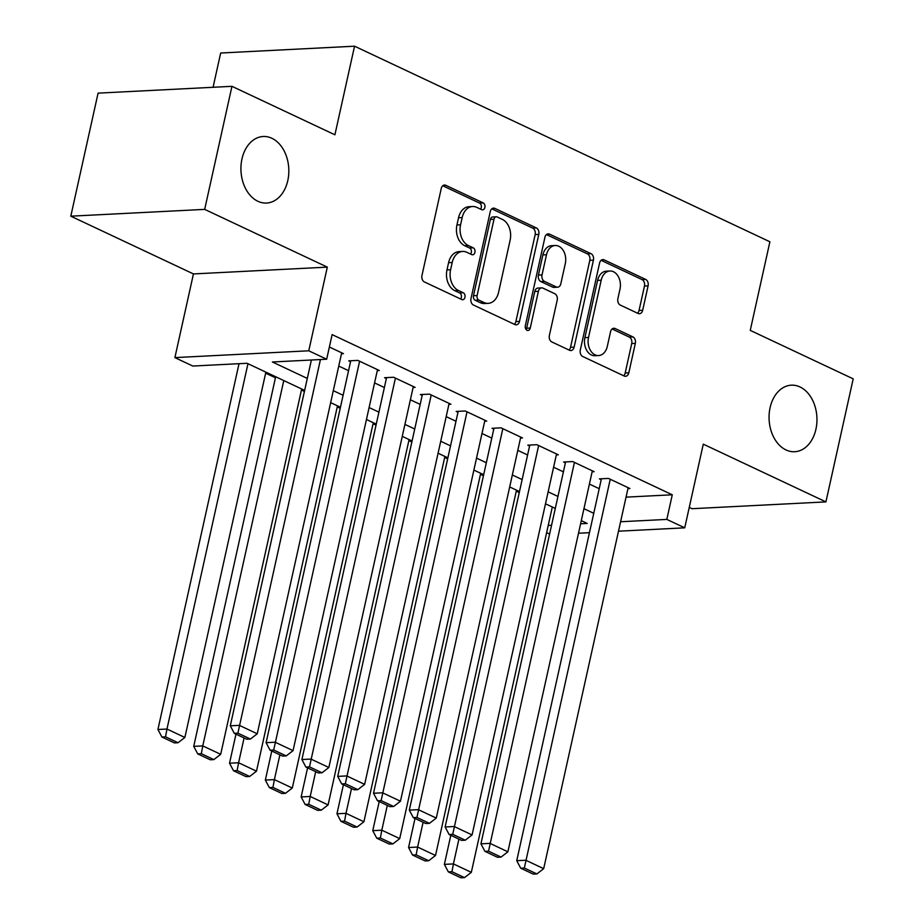 <?xml version="1.0" encoding="UTF-8"?>
<svg xmlns="http://www.w3.org/2000/svg" width="924" height="924" viewBox="0 0 924 924"><rect width="100%" height="100%" fill="white"/><g stroke="black" fill="none" stroke-linecap="round" stroke-linejoin="round"><path stroke-width="1.39" d="M484.881 207.438A3.581 2.564 87.1 0 0 483.171 202.899L445.83 185.32A5.105 3.673 87.1 0 0 444.502 185.043A5.105 3.673 87.1 0 0 441.245 188.496L421.968 275.456A5.105 3.673 87.1 0 0 424.416 281.947L461.757 299.526A3.581 2.564 87.1 0 0 462.681 299.711A3.581 2.564 87.1 0 0 464.968 297.297A3.581 2.564 87.1 0 0 463.259 292.758L458.419 290.483A16.355 11.746 87.1 0 1 450.6 269.727L452.206 262.485A16.355 11.746 87.1 0 1 462.624 251.444A16.355 11.746 87.1 0 1 466.886 252.321L471.714 254.597A3.581 2.564 87.1 0 0 472.649 254.781A3.581 2.564 87.1 0 0 474.924 252.368A3.581 2.564 87.1 0 0 473.215 247.828L468.387 245.553A16.355 11.746 87.1 0 1 460.568 224.798L462.173 217.556A16.355 11.746 87.1 0 1 472.58 206.514A16.355 11.746 87.1 0 1 476.842 207.392L481.681 209.667A3.581 2.564 87.1 0 0 482.605 209.852A3.581 2.564 87.1 0 0 484.881 207.438M480.572 209.147A3.581 2.564 87.1 0 0 481.265 207.623A3.581 2.564 87.1 0 0 479.556 203.084L442.769 185.759M460.649 299.006A3.581 2.564 87.1 0 0 461.342 297.482A3.581 2.564 87.1 0 0 459.632 292.943L454.804 290.667L458.419 290.483M470.616 254.077A3.581 2.564 87.1 0 0 471.309 252.552A3.581 2.564 87.1 0 0 469.6 248.013L464.76 245.738L468.387 245.553M770.096 407.669A33.322 23.932 87.1 0 0 794.698 451.732A33.322 23.932 87.1 0 0 815.927 429.244A33.322 23.932 87.1 0 0 791.314 385.181A33.322 23.932 87.1 0 0 770.096 407.669M241.961 158.974A33.322 23.932 87.1 0 0 266.562 203.049A33.322 23.932 87.1 0 0 287.791 180.561A33.322 23.932 87.1 0 0 263.178 136.498A33.322 23.932 87.1 0 0 241.961 158.974M638.091 313.455A5.105 3.673 87.1 0 0 639.42 313.733A5.105 3.673 87.1 0 0 642.677 310.279L648.082 285.886A5.105 3.673 87.1 0 0 645.633 279.394L604.169 259.875A5.105 3.673 87.1 0 0 602.829 259.598A5.105 3.673 87.1 0 0 599.584 263.051L580.295 350.011A5.105 3.673 87.1 0 0 582.744 356.502L624.22 376.022A5.105 3.673 87.1 0 0 625.548 376.299A5.105 3.673 87.1 0 0 628.805 372.846L635.331 343.382A5.105 3.673 87.1 0 0 632.894 336.89L615.141 328.528A5.105 3.673 87.1 0 0 613.813 328.263A5.105 3.673 87.1 0 0 610.556 331.704L607.322 346.327A13.675 9.818 87.1 0 1 598.613 355.555A13.675 9.818 87.1 0 1 588.519 337.468L601.201 280.215A13.675 9.818 87.1 0 1 609.909 270.998A13.675 9.818 87.1 0 1 620.004 289.073L617.89 298.614A5.105 3.673 87.1 0 0 620.339 305.105L638.091 313.455M626.056 497.135L672.279 494.79L666.828 519.404L684.73 527.823L618.503 531.196M231.959 86.325L204.678 209.378L70.802 216.181L98.083 93.139L231.959 86.325L334.904 134.8L354.55 46.2L769.9 241.776L750.253 330.376L853.199 378.852L825.917 501.894L703.279 444.155L684.73 527.823M70.802 216.181L193.439 273.931L327.315 267.128L204.678 209.378M327.315 267.128L308.766 350.797L326.669 359.228L272.395 361.989L307.311 378.424M672.279 494.79L332.132 334.615L326.669 359.228M538.773 234.419A5.105 3.673 87.1 0 0 536.336 227.928L494.86 208.397A5.105 3.673 87.1 0 0 493.532 208.131A5.105 3.673 87.1 0 0 490.274 211.573L470.997 298.544A5.105 3.673 87.1 0 0 473.434 305.024L514.911 324.555A5.105 3.673 87.1 0 0 516.239 324.832A5.105 3.673 87.1 0 0 519.496 321.379L538.773 234.419L535.158 234.604A5.105 3.673 87.1 0 0 532.721 228.113L491.799 208.847M549.514 234.13L590.99 253.661A5.105 3.673 87.1 0 1 593.427 260.152L574.151 347.112A5.105 3.673 87.1 0 1 570.893 350.566A5.105 3.673 87.1 0 1 569.565 350.288L551.813 341.938A5.105 3.673 87.1 0 1 549.376 335.447L557.195 300.173A5.105 3.673 87.1 0 0 554.747 293.693L542.977 288.149A5.105 3.673 87.1 0 0 541.637 287.872A5.105 3.673 87.1 0 0 538.392 291.326L530.249 328.043A3.581 2.564 87.1 0 1 527.974 330.457A3.581 2.564 87.1 0 1 525.329 325.722L544.929 237.306A5.105 3.673 87.1 0 1 548.186 233.864A5.105 3.673 87.1 0 1 549.514 234.13L546.881 234.269M689.258 507.403L692.041 508.708L825.917 501.894M341.487 353.753L343.485 353.661L329.383 347.008M377.292 370.616L379.29 370.512L357.807 360.395L348.764 360.857L350.554 361.7M413.097 387.479L415.107 387.375L393.612 377.258L384.569 377.72L386.359 378.563M448.902 404.342L450.912 404.238L429.429 394.121L420.374 394.583L422.164 395.426M484.719 421.194L486.717 421.101L465.234 410.984L456.179 411.434L457.969 412.277M520.524 438.057L522.522 437.953L501.039 427.835L491.995 428.297L493.786 429.14M556.329 454.92L558.327 454.816L536.844 444.698L527.8 445.16L529.591 446.003M592.134 471.783L594.132 471.679L572.649 461.561L563.605 462.023L565.396 462.866M338.762 366.066L348.567 370.674M374.567 382.917L384.372 387.537M410.372 399.78L420.177 404.4M446.177 416.643L455.982 421.252M481.982 433.495L491.787 438.115M517.787 450.358L527.592 454.978M553.603 467.221L563.397 471.841M589.408 484.084L599.202 488.692M627.939 488.634L629.937 488.53L608.454 478.424L599.41 478.875L601.201 479.718M265.638 373.157L275.444 377.777M301.443 390.02L304.423 391.418M337.248 406.883L340.228 408.281M373.053 423.735L376.033 425.144M408.858 440.598L411.838 442.007M444.663 457.461L447.643 458.858M480.468 474.324L483.448 475.721M516.285 491.175L519.265 492.584M354.55 46.2L220.674 53.014L213.074 87.283M549.607 534.049L546.627 532.651M304.654 390.39L247.066 363.282L192.793 366.043L174.89 357.611L308.766 350.797M193.439 273.931L174.89 357.611M589.454 532.674L578.505 533.229M620.593 521.748L666.828 519.404M333.31 390.667L343.116 395.287M369.115 407.53L378.921 412.15M404.92 424.393L414.726 429.002M440.725 441.256L450.531 445.865M476.53 458.108L486.336 462.728M512.335 474.971L522.141 479.591M548.14 491.834L557.946 496.442M583.945 508.685L593.751 513.305M580.607 523.781L587.225 523.446L581.3 520.651M555.289 508.408L545.483 503.799M519.484 491.556L509.678 486.936M483.679 474.693L473.873 470.073M447.874 457.83L438.068 453.222M412.069 440.967L402.263 436.359M376.264 424.116L366.458 419.496M340.459 407.253L330.653 402.633M548.232 525.433L551.559 525.259M472.58 206.514L468.965 206.699A16.355 11.746 87.1 0 0 458.547 217.741L462.173 217.556M464.76 245.738A16.355 11.746 87.1 0 1 456.941 224.982L458.547 217.741M462.624 251.444L459.009 251.628A16.355 11.746 87.1 0 0 448.59 262.67L452.206 262.485M454.804 290.667A16.355 11.746 87.1 0 1 446.985 269.912L448.59 262.67M514.356 324.289A5.105 3.673 87.1 0 0 515.881 321.564L535.158 234.604M497.228 216.99A3.581 2.564 87.1 0 0 496.292 216.793A3.581 2.564 87.1 0 0 494.017 219.207L477.096 295.541A3.581 2.564 87.1 0 0 478.805 300.081L483.899 302.483A16.355 11.746 87.1 0 0 488.161 303.361A16.355 11.746 87.1 0 0 498.579 292.319L510.14 240.136A16.355 11.746 87.1 0 0 502.321 219.381L497.228 216.99M496.292 216.793L492.677 216.978A3.581 2.564 87.1 0 0 490.401 219.392L494.017 219.207M488.161 303.361L484.546 303.534A16.355 11.746 87.1 0 1 480.284 302.668L475.19 300.265A3.581 2.564 87.1 0 1 473.481 295.726L490.401 219.392M546.454 234.581L587.364 253.846L590.99 253.661M569.011 350.023A5.105 3.673 87.1 0 0 570.535 347.297L589.812 260.337A5.105 3.673 87.1 0 0 587.364 253.846M541.637 287.872L538.022 288.057A5.105 3.673 87.1 0 0 534.765 291.51L526.634 328.228L530.249 328.043M526.102 329.51A3.581 2.564 87.1 0 0 526.634 328.228M565.303 263.583A13.675 9.818 87.1 0 0 555.208 245.507A13.675 9.818 87.1 0 0 546.5 254.724L542.03 274.902A5.105 3.673 87.1 0 0 544.467 281.381L556.248 286.925A5.105 3.673 87.1 0 0 557.576 287.202A5.105 3.673 87.1 0 0 560.833 283.749L565.303 263.583M555.208 245.507L551.593 245.68A13.675 9.818 87.1 0 0 542.885 254.909L546.5 254.724M557.576 287.202L553.961 287.387A5.105 3.673 87.1 0 1 552.633 287.11L540.852 281.566A5.105 3.673 87.1 0 1 538.415 275.086L542.885 254.909M609.909 270.998L606.294 271.182A13.675 9.818 87.1 0 0 597.585 280.399L601.201 280.215M598.613 355.555L594.987 355.728A13.675 9.818 87.1 0 1 584.892 337.653L597.585 280.399M623.654 375.768A5.105 3.673 87.1 0 0 625.178 373.03L631.716 343.566A5.105 3.673 87.1 0 0 629.267 337.075L612.081 328.979M637.525 313.201A5.105 3.673 87.1 0 0 639.05 310.464L644.467 286.07A5.105 3.673 87.1 0 0 642.018 279.579L601.108 260.314M239.027 363.686L157.923 729.498L166.967 729.036L247.967 363.698M265.869 372.129L184.869 737.467L178.055 742.734L165.523 736.832L161.908 737.017L174.44 742.919L178.055 742.734M165.523 736.832L166.967 729.036L184.869 737.467M161.908 737.017L157.923 729.498M341.695 352.818L257.242 733.783L239.339 725.352L230.295 725.814L234.269 733.333L246.8 739.235L250.427 739.05L237.895 733.159L234.269 733.333M311.388 360.002L230.295 725.814M320.432 359.552L237.895 733.159M250.427 739.05L257.242 733.783M275.675 376.749L193.728 746.349L202.772 745.899L283.772 380.561M301.674 388.992L220.686 754.319L213.86 759.597L201.328 753.695L197.713 753.88L210.245 759.782L213.86 759.597M201.328 753.695L202.772 745.899L220.686 754.319M197.713 753.88L193.728 746.349M235.978 734.141L229.533 763.212L238.588 762.75L244.086 737.953M337.479 405.844L256.491 771.182L249.665 776.46L237.133 770.558L233.518 770.743L246.05 776.645L249.665 776.46M237.133 770.558L238.588 762.75L256.491 771.182M233.518 770.743L229.533 763.212M271.783 751.004L265.338 780.075L274.393 779.613L279.891 754.816M373.284 422.707L292.296 788.045L285.47 793.312L272.938 787.41L269.323 787.595L281.855 793.497L285.47 793.312M272.938 787.41L274.393 779.613L292.296 788.045M269.323 787.595L265.338 780.075M307.588 767.867L301.155 796.938L310.198 796.476L315.696 771.679M409.089 439.57L328.101 804.908L321.275 810.175L308.743 804.273L305.128 804.457L317.66 810.36L321.275 810.175M308.743 804.273L310.198 796.476L328.101 804.908M305.128 804.457L301.155 796.938M377.5 369.669L293.047 750.646L275.144 742.215L266.1 742.677L270.074 750.196L282.605 756.098L286.232 755.913L273.7 750.011L270.074 750.196M350.762 360.753L266.1 742.677M359.598 361.238L273.7 750.011M286.232 755.913L293.047 750.646M413.317 386.532L328.852 767.498L310.949 759.078L301.905 759.528L305.879 767.059L318.422 772.961L322.037 772.776L309.505 766.874L305.879 767.059M386.567 377.616L301.905 759.528M395.414 378.101L309.505 766.874M322.037 772.776L328.852 767.498M449.122 403.395L364.657 784.361L346.754 775.929L337.71 776.391L341.695 783.922L354.227 789.824L357.842 789.639L345.31 783.737L341.695 783.922M422.383 394.479L337.71 776.391M431.219 394.964L345.31 783.737M357.842 789.639L364.657 784.361M484.927 420.258L400.462 801.224L382.559 792.792L373.515 793.254L377.5 800.773L390.032 806.675L393.647 806.49L381.115 800.6L377.5 800.773M458.188 411.342L373.515 793.254M467.024 411.827L381.115 800.6M393.647 806.49L400.462 801.224M343.405 784.719L336.96 813.79L346.003 813.328L351.501 788.542M444.894 456.433L363.906 821.759L357.091 827.038L344.548 821.136L340.933 821.321L353.465 827.223L357.091 827.038M344.548 821.136L346.003 813.328L363.906 821.759M340.933 821.321L336.96 813.79M520.732 437.11L436.267 818.087L418.364 809.655L409.32 810.117L413.305 817.636L425.837 823.538L429.452 823.353L416.92 817.451L413.305 817.636M493.993 428.193L409.32 810.117M502.829 428.678L416.92 817.451M429.452 823.353L436.267 818.087M379.21 801.582L372.765 830.653L381.808 830.191L387.306 805.393M480.699 473.284L399.711 838.622L392.896 843.901L380.365 837.999L376.738 838.184L389.27 844.086L392.896 843.901M380.365 837.999L381.808 830.191L399.711 838.622M376.738 838.184L372.765 830.653M556.537 453.973L472.072 834.938L454.169 826.518L445.125 826.968L449.11 834.499L461.642 840.401L465.257 840.216L452.725 834.314L449.11 834.499M529.798 445.056L445.125 826.968M538.634 445.541L452.725 834.314M465.257 840.216L472.072 834.938M415.015 818.445L408.57 847.516L417.613 847.054L423.111 822.256M516.504 490.147L435.516 855.485L428.701 860.752L416.17 854.85L412.543 855.035L425.075 860.937L428.701 860.752M416.17 854.85L417.613 847.054L435.516 855.485M412.543 855.035L408.57 847.516M592.342 470.836L507.877 851.801L489.974 843.369L480.93 843.831L484.915 851.362L497.447 857.264L501.062 857.079L488.53 851.177L484.915 851.362M565.604 461.919L480.93 843.831M574.439 462.404L488.53 851.177M501.062 857.079L507.877 851.801M450.82 835.308L444.375 864.379L453.418 863.917L458.916 839.119M552.309 507.01L471.321 872.348L464.506 877.615L451.975 871.713L448.348 871.898L460.88 877.8L464.506 877.615M451.975 871.713L453.418 863.917L471.321 872.348M448.348 871.898L444.375 864.379M628.147 487.687L543.682 868.664L525.779 860.232L516.735 860.694L520.72 868.214L533.252 874.116L536.867 873.931L524.335 868.029L520.72 868.214M601.409 478.782L516.735 860.694M610.244 479.267L524.335 868.029M536.867 873.931L543.682 868.664M479.556 203.084L483.171 202.899M459.632 292.943L463.259 292.758M469.6 248.013L473.215 247.828M456.941 224.982L460.568 224.798M446.985 269.912L450.6 269.727M443.208 185.447L445.83 185.32M515.881 321.564L519.496 321.379M492.238 208.535L494.86 208.397M532.721 228.113L536.336 227.928M473.481 295.726L477.096 295.541M475.19 300.265L478.805 300.081M480.284 302.668L483.899 302.483M589.812 260.337L593.427 260.152M570.535 347.297L574.151 347.112M534.765 291.51L538.392 291.326M538.415 275.086L542.03 274.902M540.852 281.566L544.467 281.381M552.633 287.11L556.248 286.925M584.892 337.653L588.519 337.468M612.52 328.667L615.141 328.528M629.267 337.075L632.894 336.89M631.716 343.566L635.331 343.382M625.178 373.03L628.805 372.846M601.536 260.002L604.169 259.875M642.018 279.579L645.633 279.394M644.467 286.07L648.082 285.886M639.05 310.464L642.677 310.279"/></g></svg>
